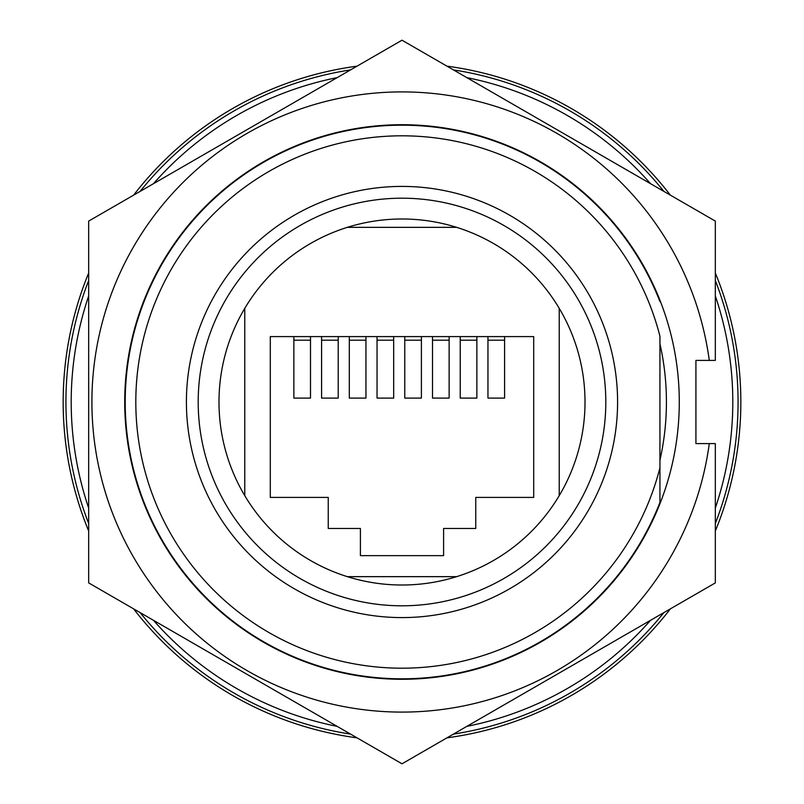 <?xml version="1.0" encoding="UTF-8"?>
<svg xmlns="http://www.w3.org/2000/svg" width="804" height="804" viewBox="0 0 804 804"><rect width="100%" height="100%" fill="white"/><g stroke="black" fill="none" stroke-linecap="round" stroke-linejoin="round"><path stroke-width="1.21" d="M186.407 402A215.593 215.593 0 0 0 402 617.593A215.593 215.593 0 0 0 617.593 402A215.593 215.593 0 0 0 402 186.407A215.593 215.593 0 0 0 186.407 402M198.196 402A203.804 203.804 0 0 0 402 605.804A203.804 203.804 0 0 0 605.804 402A203.804 203.804 0 0 0 402 198.196A203.804 203.804 0 0 0 198.196 402M88.671 280.485A336.062 336.062 0 0 0 88.671 523.515M140.107 612.598A336.062 336.062 0 0 0 350.564 734.102M453.436 734.102A336.062 336.062 0 0 0 663.893 612.598M715.329 523.515A336.062 336.062 0 0 0 715.329 280.485M585.01 402A183.01 183.01 0 0 0 402 218.989A183.01 183.01 0 0 0 218.989 402A183.01 183.01 0 0 0 402 585.01A183.01 183.01 0 0 0 585.01 402M659.943 301.57A276.797 276.797 0 0 0 125.203 402A276.797 276.797 0 0 0 659.943 502.43L659.943 467.757A266.194 266.194 0 0 1 250.205 620.668A266.194 266.194 0 0 1 250.205 183.332A266.194 266.194 0 0 1 659.943 336.243L659.943 467.757M663.893 191.402A336.062 336.062 0 0 0 453.436 69.898M350.564 69.898A336.062 336.062 0 0 0 140.107 191.402M715.329 273.018A338.836 338.836 0 0 1 715.329 530.982M670.365 608.859A338.836 338.836 0 0 1 446.964 737.841M357.036 737.841A338.836 338.836 0 0 1 133.635 608.859M88.671 530.982A338.836 338.836 0 0 1 88.671 273.018M133.635 195.141A338.836 338.836 0 0 1 357.036 66.159M446.964 66.159A338.836 338.836 0 0 1 670.365 195.141M659.943 343.821A264.416 264.416 0 0 1 659.943 460.179M679.279 402A277.279 277.279 0 0 0 402 124.72A277.279 277.279 0 0 0 124.72 402A277.279 277.279 0 0 0 402 679.279A277.279 277.279 0 0 0 679.279 402M709.289 360.403L715.329 360.403L715.329 221.1L402 40.2L88.671 221.1L88.671 582.9L402 763.8L715.329 582.9L715.329 443.597L709.289 443.597A310.083 310.083 0 0 1 235.069 663.32A310.083 310.083 0 0 1 235.069 140.68A310.083 310.083 0 0 1 709.289 360.403L695.922 360.403L695.922 443.597L709.289 443.597M559.222 495.666L559.222 308.334M456.632 227.341L347.368 227.341M244.778 308.334L244.778 495.666M347.368 576.659L456.632 576.659M533.705 336.585L270.295 336.585L270.295 497.415L328.243 497.415L328.243 528.469L360.403 528.469L360.403 555.644L443.597 555.644L443.597 528.469L475.757 528.469L475.757 497.415L533.705 497.415L533.705 336.585M449.134 336.585L449.134 340.182L432.502 340.182L432.502 398.091L449.134 398.091L449.134 340.182M432.502 336.585L432.502 340.182M476.862 336.585L476.862 340.182L460.23 340.182L460.23 398.091L476.862 398.091L476.862 340.182M460.23 336.585L460.23 340.182M504.59 336.585L504.59 340.182L487.958 340.182L487.958 398.091L504.59 398.091L504.59 340.182M487.958 336.585L487.958 340.182M421.407 336.585L421.407 340.182L404.774 340.182L404.774 398.091L421.407 398.091L421.407 340.182M404.774 336.585L404.774 340.182M393.679 336.585L393.679 340.182L377.046 340.182L377.046 398.091L393.679 398.091L393.679 340.182M377.046 336.585L377.046 340.182M365.951 336.585L365.951 340.182L349.318 340.182L349.318 398.091L365.951 398.091L365.951 340.182M349.318 336.585L349.318 340.182M338.223 336.585L338.223 340.182L321.59 340.182L321.59 398.091L338.223 398.091L338.223 340.182M321.59 336.585L321.59 340.182M310.495 336.585L310.495 340.182L293.862 340.182L293.862 398.091L310.495 398.091L310.495 340.182M293.862 336.585L293.862 340.182M88.671 295.922A330.796 330.796 0 0 0 88.671 508.078M153.474 620.316A330.796 330.796 0 0 0 337.198 726.384M466.802 726.384A330.796 330.796 0 0 0 650.526 620.316M715.329 508.078A330.796 330.796 0 0 0 715.329 295.922M650.526 183.684A330.796 330.796 0 0 0 466.802 77.616M337.198 77.616A330.796 330.796 0 0 0 153.474 183.684"/></g></svg>
